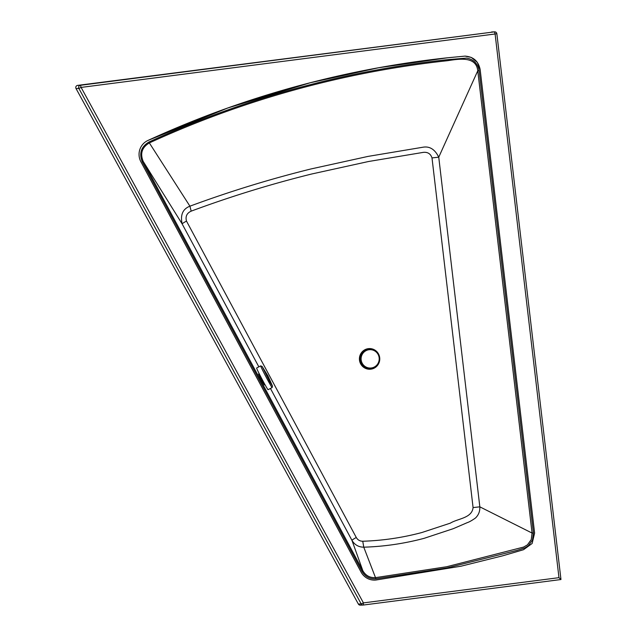 <?xml version="1.0" encoding="UTF-8"?>
<svg xmlns="http://www.w3.org/2000/svg" width="637" height="637" viewBox="0 0 637 637"><rect width="100%" height="100%" fill="white"/><g stroke="black" fill="none" stroke-linecap="round" stroke-linejoin="round"><path stroke-width="0.96" d="M262.643 381.308L264.355 384.955L261.25 379.596L258.534 374.03L260.477 377.255M142.322 161.973L143.19 161.408C139.957 153.485 142.011 147.322 149.353 142.927L149.026 141.971C141.127 146.677 138.89 153.35 142.322 161.973L361.999 571.349L362.867 570.784L351.95 540.335C354.642 544.842 358.583 547.127 363.767 547.183L362.748 541.243C359.905 541.219 357.747 539.969 356.282 537.493A6.131 0.478 -28.2 0 0 351.95 540.335L270.446 388.451M432.005 157.92L438.75 157.18L477.766 70.795L532.07 533.065L531.258 539.563L527.428 544.874L523.574 547.079L446.625 566.747L375.655 577.624C370.049 577.958 365.789 575.681 362.867 570.784L143.19 161.408L182.15 223.913A6.131 0.478 151.8 0 1 186.482 221.071C185.256 216.484 186.816 213.172 191.18 211.142C230.642 196.491 270.797 184.117 311.636 174.012L368.56 161.503L423.494 152.339C427.817 151.98 430.66 153.843 432.005 157.92L473.076 507.57L479.828 506.837L438.75 157.18C434.983 149.496 429.832 146.16 423.294 147.163L368.098 156.391L310.928 168.964C269.905 179.108 229.567 191.514 189.922 206.181L149.353 142.927C201.547 118.984 255.421 99.85 310.967 85.525C355.884 73.964 401.382 65.691 447.461 60.706C459.054 58.986 476.165 55.889 477.766 70.795L479.112 70.643C477.774 63.517 473.586 59.329 466.547 58.086L447.453 59.671C401.326 64.663 355.78 72.944 310.816 84.522C255.214 98.854 201.284 118.012 149.026 141.971M361.999 571.349C365.184 576.684 369.826 579.168 375.949 578.802L363.767 547.183C384.246 546.554 404.384 543.592 424.194 538.305L453.289 528.67L467.335 522.611C469.214 522.022 471.913 520.501 475.433 518.048C478.546 515.094 480.011 511.352 479.828 506.837L532.07 533.065L533.424 532.922L479.112 70.643M191.18 211.142L189.922 206.181C182.779 208.984 180.183 214.892 182.15 223.913L258.853 366.848M480.163 69.632L534.61 533.097L532.118 543.504L523.518 549.707L502.824 555.783L460.981 566.205L375.918 580.028A15.32 15.089 -92 0 1 361.091 572.114L140.888 161.75A15.32 15.089 -92 0 1 147.895 140.474C200.36 116.364 254.505 97.119 310.323 82.722C355.47 71.089 401.206 62.784 447.532 57.784L465.026 56.112C473.442 56.733 478.483 61.24 480.163 69.632L534.61 533.097L532.118 543.504L523.518 549.707L502.824 555.783L460.981 566.205L375.918 580.028A15.32 15.089 -92 0 1 361.091 572.114L140.888 161.75A15.32 15.089 -92 0 1 147.895 140.474L227.855 107.956L310.323 82.722L378.489 67.769L447.532 57.784L465.026 56.112L471.261 57.418L477.304 62.33L480.163 69.632M560.966 579.503L496.852 33.745A2.142 2.142 0 0 0 494.646 31.85A2.142 2.11 88 0 1 496.82 33.745L495.1 33.984L494.455 31.866L80.453 85.294L81.098 87.412L78.877 88.463L361.211 603.948L363.432 602.897L363.329 605.039L560.942 579.535L558.967 577.663L363.432 602.897L81.098 87.412L495.1 33.984L558.967 577.663M363.329 605.039A2.142 2.142 0 0 1 363.13 605.054A2.142 2.11 88 0 1 361.211 603.948L358.36 604.051A2.142 2.11 88 0 0 360.279 605.15L363.13 605.054A2.142 2.11 88 0 0 363.321 605.039L560.942 579.535M358.36 604.051L76.034 88.559L78.877 88.463A2.142 2.11 88 0 1 80.453 85.294L77.61 85.39A2.142 2.11 88 0 0 76.034 88.559M77.61 85.39L494.455 31.866A2.142 2.11 88 0 1 494.646 31.85L491.804 31.946A2.142 2.11 88 0 0 491.605 31.961M369.842 349.665A9.197 9.053 88 0 0 361.131 359.555A9.197 9.053 88 0 0 370.479 368.043A9.197 9.053 88 0 0 379.15 357.779A9.197 9.053 88 0 0 369.842 349.665L369.802 349.673A9.197 9.053 88 0 0 369.802 349.673A9.197 9.053 88 0 0 361.091 359.555A9.197 9.053 88 0 0 370.455 368.043M368.52 348.925A10.025 9.866 88 0 0 361.784 364.866A10.025 9.866 88 0 0 378.752 362.827A10.025 9.866 88 0 0 368.52 348.925M368.544 349.164A9.778 9.627 88 0 0 361.983 364.722A9.778 9.627 88 0 0 378.529 362.732A9.778 9.627 88 0 0 368.544 349.164M260.692 365.877A12.262 0.43 -117.8 0 0 263.224 371.475A12.262 0.43 -117.8 0 0 268.941 382.311A12.262 0.43 -117.8 0 0 272.134 387.559L268.066 389.701A12.262 0.43 -117.8 0 1 264.881 384.461A12.262 0.43 -117.8 0 1 259.163 373.616A12.262 0.43 -117.8 0 1 256.623 368.019L260.692 365.877L262.133 366.458L267.986 375.973L272.469 386.038L269.57 381.491L262.133 366.458M375.949 578.802L447.023 567.917L516.83 550.424L524.936 547.86L528.312 545.782L532.492 540.001L533.424 532.922M356.282 537.493L186.482 221.071M473.076 507.57C471.961 518.263 457.836 518.486 450.343 523.144L421.845 532.532C402.457 537.7 382.757 540.598 362.748 541.243M374.468 367.995A10.343 10.184 88 0 0 374.898 350.095A10.343 10.184 88 0 0 359.411 358.647A10.343 10.184 88 0 0 374.468 367.995M260.899 377.024L260.119 377.438M263.049 381.093L262.277 381.499M272.134 387.559L272.469 386.038"/></g></svg>
